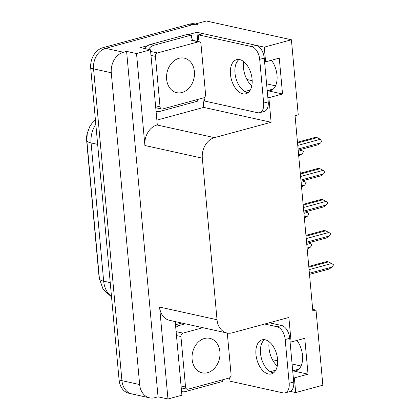 <?xml version="1.0" encoding="UTF-8"?>
<svg xmlns="http://www.w3.org/2000/svg" width="420" height="420" viewBox="0 0 420 420"><rect width="100%" height="100%" fill="white"/><g stroke="black" fill="none" stroke-linecap="round" stroke-linejoin="round"><path stroke-width="0.63" d="M269.173 341.77A18.538 10.757 -105.2 0 0 268.994 348.075A18.538 10.757 -105.2 0 0 277.274 365.993M251.774 85.817A18.538 10.757 74.8 0 1 243.495 67.898A18.538 10.757 74.8 0 1 243.673 61.593M271.462 60.244A18.538 10.757 74.8 0 1 277.106 78.535A18.538 10.757 74.8 0 1 270.517 90.589A18.538 10.757 74.8 0 1 267.293 90.636L282.534 93.996L268.873 97.708L271.11 122.262L214.457 137.65A17.383 13.545 102.4 0 0 202.325 158.177L217.03 319.736A17.383 13.545 102.4 0 0 226.947 332.997A17.383 13.545 102.4 0 0 232.218 332.845L288.871 317.457L291.107 342.011L290.062 341.78M137.125 393.766A17.383 13.545 -77.6 0 1 131.849 393.918A17.383 13.545 -77.6 0 1 121.931 380.656L93.555 68.864A17.383 13.545 -77.6 0 1 105.688 48.337L206.33 21L291.412 39.774L264.269 47.145L256.489 45.428M202.902 98.049L203.753 107.399L156.865 120.136M188.748 34.503L196.917 32.282L197.736 41.297M214.457 137.65L157.028 124.976L157.3 124.903L150.465 49.786L140.537 47.596L147.961 45.581M217.03 319.736L159.6 307.067L167.963 399L181.902 395.215L175.198 321.584M159.6 307.067A17.383 13.545 102.4 0 0 169.512 320.329L226.947 332.997M157.028 124.976A17.383 13.545 102.4 0 0 144.895 145.504L136.526 53.571L126.604 51.382L158.035 396.811L154.849 397.677A17.383 13.545 -77.6 0 1 149.572 397.829A17.383 13.545 -77.6 0 1 139.655 384.568L111.284 72.776A17.383 13.545 -77.6 0 1 123.412 52.248L126.604 51.382M150.465 49.786L136.526 53.571M203.07 33.642L196.917 32.282M293.328 377.654L294.373 377.885L295.706 392.574L322.849 385.203L316.013 310.086L312.68 309.351M295.706 392.574L290.33 391.387M167.963 399L158.035 396.811M301.051 365.999L292.084 364.019M277.667 360.843L272.423 359.683M275.552 85.822L266.584 83.843M252.168 80.661L246.923 79.506M316.013 310.086L312.827 310.952L295.06 115.757L298.247 114.891L291.412 39.774M271.11 122.262L203.753 107.399M264.269 47.145L265.608 61.835L264.563 61.604M267.829 97.477L268.873 97.708M296.961 340.421A18.538 10.757 -105.2 0 1 302.605 358.712A18.538 10.757 -105.2 0 1 296.016 370.766A18.538 10.757 -105.2 0 1 292.787 370.813L308.033 374.178L304.768 338.3L291.107 342.011M308.033 374.178L294.373 377.885M282.534 93.996L279.269 58.123L265.608 61.835M99.225 276.696A15.645 12.191 -77.6 0 1 98.789 274.087L86.62 140.333A15.645 12.191 -77.6 0 1 87.176 133.655M149.572 397.829L131.849 393.918A17.383 13.545 -77.6 0 1 121.931 380.656L93.555 68.864A17.383 13.545 -77.6 0 1 105.688 48.337L192.67 24.712A17.383 13.545 -77.6 0 1 197.946 24.554M131.849 393.918L129.014 393.293A17.383 13.545 -77.6 0 1 119.096 380.032L90.72 68.239A17.383 13.545 -77.6 0 1 102.853 47.712L189.835 24.087A17.383 13.545 -77.6 0 1 195.111 23.93L195.353 23.982M306.773 244.44L310.133 243.527L311.792 244.681L311.834 245.144L310.459 247.118L307.204 249.191M310.459 247.118L307.099 248.031M310.133 243.527L308.747 242.776M308.774 266.438L326.844 261.529L328.471 261.891L308.847 267.22M309.068 269.645L331.685 263.498L328.471 261.891M331.685 263.498L333.338 264.653L333.38 265.115L332.01 267.089L309.393 273.231M332.01 267.089L329.123 269.062L309.498 274.397M303.949 213.386L307.309 212.473L308.968 213.628L307.634 216.059L304.379 218.138M307.634 216.059L304.274 216.972M307.309 212.473L305.923 211.717M301.119 182.333L304.484 181.419L306.138 182.569L304.81 185.005L301.555 187.078M304.81 185.005L301.445 185.918M304.484 181.419L303.093 180.663M298.294 151.274L301.655 150.36L303.314 151.515L303.356 151.972L301.98 153.951L298.725 156.025M301.98 153.951L298.62 154.859M301.655 150.36L300.269 149.604M305.949 235.379L324.014 230.475L325.647 230.832L306.017 236.161M306.243 238.586L328.86 232.444L325.647 230.832M328.86 232.444L330.514 233.599L330.556 234.055L329.185 236.03L306.569 242.177M329.185 236.03L326.298 238.009L306.673 243.338M303.125 204.325L321.19 199.416L322.817 199.778L303.193 205.107M303.413 207.533L326.03 201.39L322.817 199.778M326.03 201.39L327.689 202.54L327.731 203.002L326.356 204.976L303.739 211.118M326.356 204.976L323.474 206.95L303.849 212.284M300.295 173.266L318.365 168.362L319.993 168.719L300.368 174.048M300.589 176.474L323.206 170.331L319.993 168.719M323.206 170.331L324.86 171.486L324.901 171.943L323.531 173.922L300.914 180.065M323.531 173.922L320.644 175.896L301.019 181.225M297.47 142.212L315.536 137.303L317.168 137.666L297.538 142.994M297.759 145.42L320.376 139.277L317.168 137.666M320.376 139.277L322.035 140.427L320.707 142.863L298.09 149.006M320.707 142.863L317.819 144.837L298.195 150.171M252.073 79.091A17.671 10.253 -105.2 0 0 236.628 59.651A17.671 10.253 -105.2 0 0 230.449 74.319A17.671 10.253 -105.2 0 0 245.894 93.76A17.671 10.253 -105.2 0 0 252.073 79.091M248.047 92.683A17.671 10.253 74.8 0 1 235.001 73.085A17.671 10.253 74.8 0 1 239.027 59.493M263.671 103.073L268.223 101.84L264.243 58.112A11.587 6.72 74.8 0 0 256.132 45.334L203.102 33.637L198.544 34.87L251.58 46.573A11.587 6.72 74.8 0 1 259.691 59.351L263.671 103.073A11.587 6.72 74.8 0 1 259.618 112.691A11.587 6.72 74.8 0 1 257.602 112.723L204.566 101.02A11.587 6.72 74.8 0 0 203.968 97.708M198.544 34.87A11.587 6.72 74.8 0 1 197.678 41.423M268.223 101.84A11.587 6.72 74.8 0 1 264.17 111.458L259.618 112.691M197.216 99.593A11.587 9.03 -77.6 0 0 197.379 101.225L160.036 111.368A11.587 9.03 -77.6 0 1 156.518 111.473A11.587 9.03 -77.6 0 1 156.067 111.358M192.581 40.299A11.587 9.03 -77.6 0 1 191.357 35.081L187.814 34.298L150.47 44.441A11.587 9.03 102.4 0 0 144.916 48.562M148.459 49.345A11.587 9.03 -77.6 0 1 154.014 45.224L191.357 35.081M277.573 359.268A17.671 10.253 -105.2 0 0 262.127 339.832A17.671 10.253 -105.2 0 0 255.948 354.496A17.671 10.253 -105.2 0 0 271.388 373.937A17.671 10.253 -105.2 0 0 277.573 359.268M273.541 372.86A17.671 10.253 74.8 0 1 260.5 353.262A17.671 10.253 74.8 0 1 264.526 339.67M264.705 324.019L277.079 326.75A11.587 6.72 74.8 0 1 285.191 339.528L289.17 383.25A11.587 6.72 74.8 0 1 285.117 392.868A11.587 6.72 74.8 0 1 283.096 392.899L230.066 381.197A11.587 6.72 74.8 0 0 229.467 377.885M269.257 322.786L281.631 325.516A11.587 6.72 74.8 0 1 289.742 338.289L293.722 382.016A11.587 6.72 74.8 0 1 289.669 391.634L285.117 392.868M222.716 379.769A11.587 9.03 -77.6 0 0 222.878 381.402L185.535 391.545A11.587 9.03 -77.6 0 1 182.018 391.65A11.587 9.03 -77.6 0 1 181.566 391.534L182.018 391.65M181.786 323.038L175.97 324.618A11.587 9.03 102.4 0 0 175.487 324.765M175.739 327.516A11.587 9.03 -77.6 0 1 179.513 325.4L185.335 323.82M182.065 92.505A17.671 13.771 102.4 0 0 194.439 74.996A17.671 13.771 102.4 0 0 184.317 58.149A17.671 13.771 102.4 0 0 178.952 58.307A17.671 13.771 102.4 0 0 166.577 75.815A17.671 13.771 102.4 0 0 176.699 92.663A17.671 13.771 102.4 0 0 182.065 92.505M157.463 52.946A2.898 2.257 102.4 0 0 155.442 56.364L160.036 106.817A2.898 2.257 102.4 0 0 161.69 109.027A2.898 2.257 102.4 0 0 162.566 109.001L203.553 97.87A2.898 2.257 102.4 0 0 205.574 94.448L200.986 43.995A2.898 2.257 102.4 0 0 199.332 41.785A2.898 2.257 102.4 0 0 198.45 41.811L157.463 52.946L150.612 51.434M207.564 372.682A17.671 13.771 102.4 0 0 219.938 355.173A17.671 13.771 102.4 0 0 209.816 338.331A17.671 13.771 102.4 0 0 204.451 338.489A17.671 13.771 102.4 0 0 192.077 355.992A17.671 13.771 102.4 0 0 202.198 372.839A17.671 13.771 102.4 0 0 207.564 372.682M202.928 327.7L182.963 333.123A2.898 2.257 102.4 0 0 180.941 336.541L185.535 386.993A2.898 2.257 102.4 0 0 187.184 389.204A2.898 2.257 102.4 0 0 188.066 389.177L229.052 378.047A2.898 2.257 102.4 0 0 231.073 374.624L227.288 333.07M275.777 370.199L270.265 371.695M250.283 90.022L244.771 91.518M267.293 90.636L273.326 88.998M123.412 52.248L102.853 47.712M111.284 72.776L90.72 68.239M139.655 384.568L119.096 380.032M202.325 158.177L144.895 145.504M292.787 370.813L298.825 369.175M111.531 296.919L103.079 289.28L99.404 278.675A20.276 4.799 -5.2 0 0 103.661 281.169A23.174 18.06 102.4 0 0 111.484 296.405M95.823 124.278A23.174 18.06 102.4 0 0 91.077 142.926A20.276 4.799 174.8 0 1 86.825 140.438L87.276 133.187L89.812 126.53L92.017 123.286L95.419 119.873M97.65 144.38L91.077 142.926L103.661 281.169L110.229 282.618M189.835 24.087L192.67 24.712M154.014 45.224L150.47 44.441M264.243 58.112L259.691 59.351M256.132 45.334L251.58 46.573M179.513 325.4L175.97 324.618M289.742 338.289L285.191 339.528M289.17 383.25L293.722 382.016M281.631 325.516L277.079 326.75M155.442 56.364L150.974 55.377M160.036 106.817L155.563 105.83M198.45 41.811L191.363 40.246M180.941 336.541L176.468 335.554M182.963 333.123L176.111 331.611M185.535 386.993L181.062 386.006M99.404 278.675L86.825 140.438M156.518 111.473L156.067 111.373M161.69 109.027L155.736 107.714M199.332 41.785L192.239 40.22M187.184 389.204L181.235 387.891"/></g></svg>
